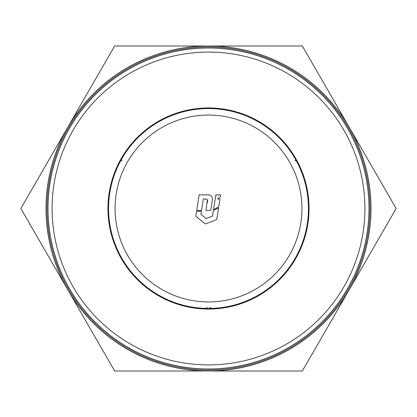 <?xml version="1.0" encoding="UTF-8"?>
<svg xmlns="http://www.w3.org/2000/svg" width="417" height="417" viewBox="0 0 417 417"><rect width="100%" height="100%" fill="white"/><g stroke="black" fill="none" stroke-linecap="round" stroke-linejoin="round"><path stroke-width="0.63" d="M208.5 364.917A156.417 156.417 0 0 0 364.917 208.5A156.417 156.417 0 0 0 208.5 52.083A156.417 156.417 0 0 0 52.083 208.5A156.417 156.417 0 0 0 208.5 364.917M208.5 48.023A160.477 160.477 0 0 1 368.977 208.5A160.477 160.477 0 0 1 208.5 368.977A160.477 160.477 0 0 1 48.023 208.5A160.477 160.477 0 0 1 208.5 48.023M208.5 309.054A100.554 100.554 0 0 1 107.946 208.5A100.554 100.554 0 0 1 208.5 107.946A100.554 100.554 0 0 1 309.054 208.5A100.554 100.554 0 0 1 208.5 309.054M208.5 47.006A161.494 161.494 0 0 1 369.994 208.5A161.494 161.494 0 0 1 208.5 369.994A161.494 161.494 0 0 1 47.006 208.5A161.494 161.494 0 0 1 208.5 47.006M208.5 45.99A162.51 162.51 0 0 1 371.01 208.5A162.51 162.51 0 0 1 208.5 371.01A162.51 162.51 0 0 1 45.99 208.5A162.51 162.51 0 0 1 208.5 45.99L302.325 45.99L396.15 208.5L302.325 371.01L114.675 371.01L20.85 208.5L114.675 45.99L208.5 45.99M206.577 199.06L203.324 198.972L201.51 210.444L196.72 210.444L199.17 194.885L206.53 194.89C211.351 194.567 213.228 196.772 212.159 201.494L210.747 210.444L205.988 210.444L207.374 199.753M205.143 198.966C207.442 198.893 208.119 200.223 207.186 202.964M196.636 211.247L195.839 216.272L205.336 223.96L216.746 219.582L218.602 207.864L213.332 210.658L212.503 216.142L206.191 218.565L200.942 214.312L201.427 211.247L196.636 211.247M220.306 196.887L220.64 194.885L215.907 194.885L213.514 209.579L218.711 206.827L219.978 198.987L217.523 198.987L220.306 196.887M208.5 108.556A99.944 99.944 0 0 1 308.444 208.5A99.944 99.944 0 0 1 208.5 308.444A99.944 99.944 0 0 1 108.556 208.5A99.944 99.944 0 0 1 208.5 108.556A99.944 99.944 0 0 0 108.556 208.5A99.944 99.944 0 0 0 208.5 308.444M208.5 115.056A93.444 93.444 0 0 1 301.944 208.5A93.444 93.444 0 0 1 208.5 301.944A93.444 93.444 0 0 1 115.056 208.5A93.444 93.444 0 0 1 208.5 115.056M207.155 307.438L205.367 308.392M209.845 307.438L211.633 308.392M122.139 160.196L120.424 161.264M294.861 160.196L296.576 161.264"/></g></svg>
